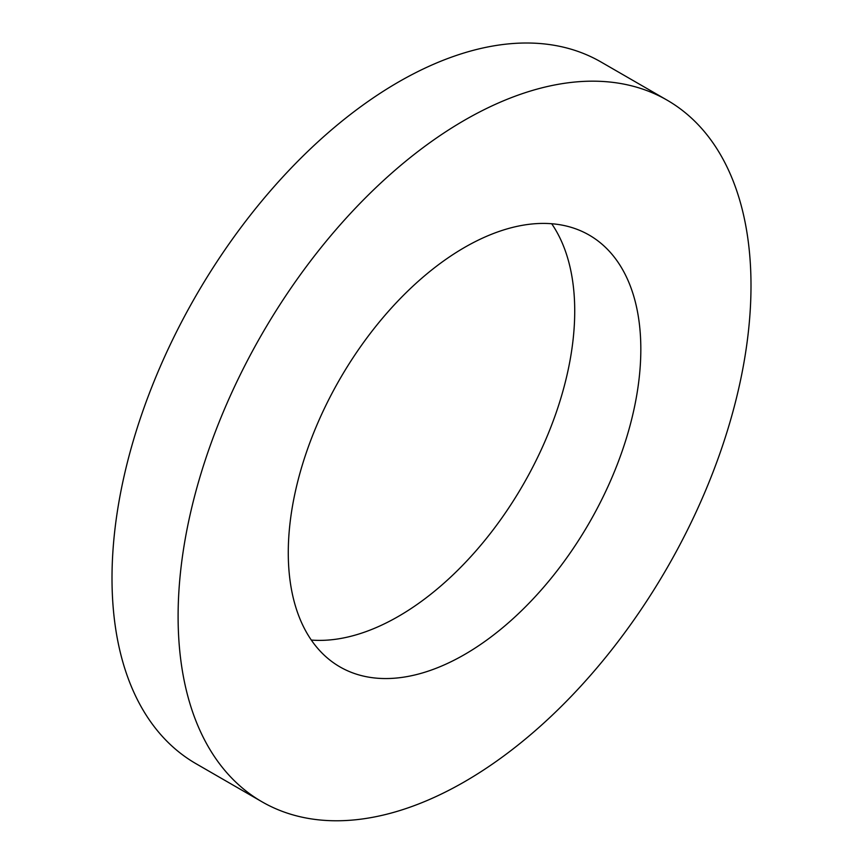 <?xml version="1.0" encoding="UTF-8"?>
<svg xmlns="http://www.w3.org/2000/svg" width="863" height="863" viewBox="0 0 863 863"><rect width="100%" height="100%" fill="white"/><g stroke="black" fill="none" stroke-linecap="round" stroke-linejoin="round"><path stroke-width="1.29" d="M311.316 640.066A249.288 143.927 120 0 0 523.097 484.779A249.288 143.927 120 0 0 551.684 223.733M288.274 552.752A249.288 143.927 120 0 0 339.903 666.872A249.288 143.927 120 0 0 589.202 522.946A249.288 143.927 120 0 0 589.192 235.092A249.288 143.927 120 0 0 397.099 301.877A249.288 143.927 120 0 0 288.274 552.752M667.099 100.151L600.993 61.985A405.092 233.884 120 0 0 288.825 170.518A405.092 233.884 120 0 0 112.007 578.188A405.092 233.884 120 0 0 195.901 763.636L262.007 801.803A405.092 233.884 120 0 0 667.099 567.919A405.092 233.884 120 0 0 667.099 100.151A405.092 233.884 120 0 0 354.93 208.684A405.092 233.884 120 0 0 178.102 616.355A405.092 233.884 120 0 0 262.007 801.803"/></g></svg>

